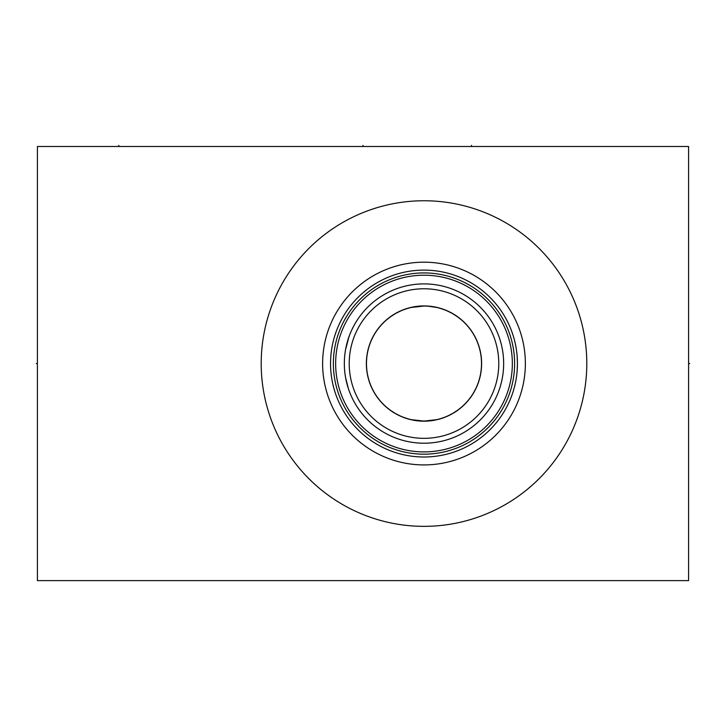 <?xml version="1.0" encoding="UTF-8"?>
<svg xmlns="http://www.w3.org/2000/svg" width="726" height="726" viewBox="0 0 726 726"><rect width="100%" height="100%" fill="white"/><g stroke="black" fill="none" stroke-linecap="round" stroke-linejoin="round"><path stroke-width="1.09" d="M37.407 146.498L37.407 580.618L688.593 580.618L688.593 146.498L37.407 146.498M261.197 363.554A162.796 162.796 0 0 1 423.993 200.757A162.796 162.796 0 0 1 586.789 363.554A162.796 162.796 0 0 1 423.993 526.35A162.796 162.796 0 0 1 261.197 363.554M322.625 363.554A101.368 101.368 0 0 1 423.993 262.186A101.368 101.368 0 0 1 525.361 363.554A101.368 101.368 0 0 1 423.993 464.921A101.368 101.368 0 0 1 322.625 363.554M517.121 355.849L517.438 363.554A93.445 93.445 0 0 1 423.993 456.999A93.445 93.445 0 0 1 330.548 363.554A93.445 93.445 0 0 1 423.993 270.108A93.445 93.445 0 0 1 517.438 363.554L517.121 371.258M510.451 399.01L511.022 397.585L510.451 399.01M511.621 395.997L512.247 394.254L511.621 395.997M512.356 393.937L512.883 392.367L512.356 393.964M513.518 390.343L514.126 388.201L513.518 390.343M514.716 385.96L515.251 383.637L514.716 385.96M515.75 381.25L516.186 378.809L515.75 381.25M517.293 368.699L517.402 366.131M517.402 360.985L517.293 358.408M516.186 348.298L515.75 345.857L516.186 348.298M515.251 343.471L514.716 341.147L515.251 343.471M514.126 338.906L513.518 336.773L514.126 338.906M512.356 333.17L512.883 334.75L512.356 333.152M512.247 332.853L511.621 331.11L512.247 332.853M511.022 329.522L510.451 328.098L511.022 329.522M333.37 363.554A90.623 90.623 0 0 1 423.993 272.931A90.623 90.623 0 0 1 514.616 363.554A90.623 90.623 0 0 1 423.993 454.177A90.623 90.623 0 0 1 333.37 363.554M335.648 363.554A88.345 88.345 0 0 1 423.993 275.208A88.345 88.345 0 0 1 512.338 363.554A88.345 88.345 0 0 1 423.993 451.899A88.345 88.345 0 0 1 335.648 363.554M344.333 363.554A79.66 79.66 0 0 1 423.993 283.893A79.66 79.66 0 0 1 503.653 363.554A79.66 79.66 0 0 1 423.993 443.214A79.66 79.66 0 0 1 344.333 363.554L344.396 366.694M344.886 372.964L345.322 376.095L344.886 372.964M348.017 387.493L348.289 388.365M348.353 388.546L345.549 377.402M350.54 394.39L351.257 396.033M351.974 397.594L353.408 400.48L351.974 397.594M354.932 403.257L356.52 405.907L354.932 403.257M356.929 406.542L359.751 410.653L356.92 406.533M362.746 414.492L362.074 413.675M351.275 396.078L350.585 394.49M345.113 352.446L345.322 351.012M345.594 349.424L345.894 347.881M347.4 341.656L349.442 335.494M350.585 332.617L351.275 331.029M351.974 329.513L353.408 326.636L351.974 329.513M354.932 323.86L356.52 321.21L354.932 323.86M356.929 320.565L357.464 319.749M361.294 314.412L362.746 312.625L361.294 314.412M348.961 336.8L345.54 349.732M349.215 363.554A74.778 74.778 0 0 1 423.993 288.776A74.778 74.778 0 0 1 498.771 363.554A74.778 74.778 0 0 1 423.993 438.332A74.778 74.778 0 0 1 349.215 363.554M366.367 363.554A57.626 57.626 0 0 1 423.993 305.927A57.626 57.626 0 0 1 481.619 363.554A57.626 57.626 0 0 1 423.993 421.18A57.626 57.626 0 0 1 366.367 363.554M481.501 362.156L481.51 363.554A57.517 57.517 0 0 1 423.993 421.08A57.517 57.517 0 0 1 366.476 363.554L366.494 362.156M366.494 364.96L366.476 363.554A57.517 57.517 0 0 1 423.993 306.036A57.517 57.517 0 0 1 481.51 363.554L481.501 364.96M481.447 366.412L481.238 369.144M480.421 374.734L479.786 377.538M479.015 380.342L478.733 381.232M478.071 383.147L476.973 385.951M475.702 388.746L474.26 391.523M473.651 392.594L472.617 394.282M470.784 397.013L468.742 399.699M466.491 402.322L464.014 404.872M461.319 407.322L458.396 409.655M457.725 410.145L453.278 413.067M451.908 413.847L448.35 415.662M444.611 417.25L440.7 418.593M440.065 418.784L437.479 419.474M436.653 419.664L423.993 421.08L411.333 419.664M410.499 419.474L407.939 418.793M407.286 418.593L403.375 417.25M399.636 415.662L396.078 413.847M394.699 413.058L390.243 410.136M389.59 409.655L386.668 407.322M383.972 404.872L381.504 402.322M379.244 399.699L377.202 397.013M375.369 394.282L374.335 392.584M373.736 391.523L372.284 388.746M371.013 385.951L369.915 383.147M369.253 381.214L368.98 380.342M368.2 377.538L367.574 374.734M366.748 369.144L366.548 366.412M428.267 306.19L436.653 307.443M437.587 307.661L439.974 308.296M440.7 308.514L444.611 309.857M448.35 311.445L451.908 313.26M453.559 314.213L457.897 317.09M458.396 317.462L461.319 319.785M464.014 322.235L466.491 324.785M468.742 327.408L470.784 330.094M472.617 332.826L473.715 334.632M474.26 335.584L475.702 338.361M476.973 341.156L478.071 343.961M478.733 345.885L479.015 346.765M479.786 349.569L480.421 352.373M481.238 357.963L481.447 360.695M366.548 360.695L366.748 357.963M367.574 352.373L368.2 349.569M368.98 346.765L369.262 345.866M369.915 343.961L371.013 341.156M372.284 338.361L373.736 335.584M374.28 334.622L375.369 332.826M377.202 330.094L379.244 327.408M381.504 324.785L383.972 322.235M386.668 319.785L389.59 317.462M390.098 317.08L394.454 314.195M396.078 313.26L399.636 311.445M403.375 309.857L407.286 308.514M407.994 308.305L410.417 307.661M411.333 307.443L423.993 306.036M688.593 363.554L689.7 363.554L688.593 363.554M363 146.498L363 145.381L363 146.498M118.81 146.498L118.81 145.381M471.528 146.498L471.528 145.381M37.407 363.554L36.3 363.554L37.407 363.554"/></g></svg>
